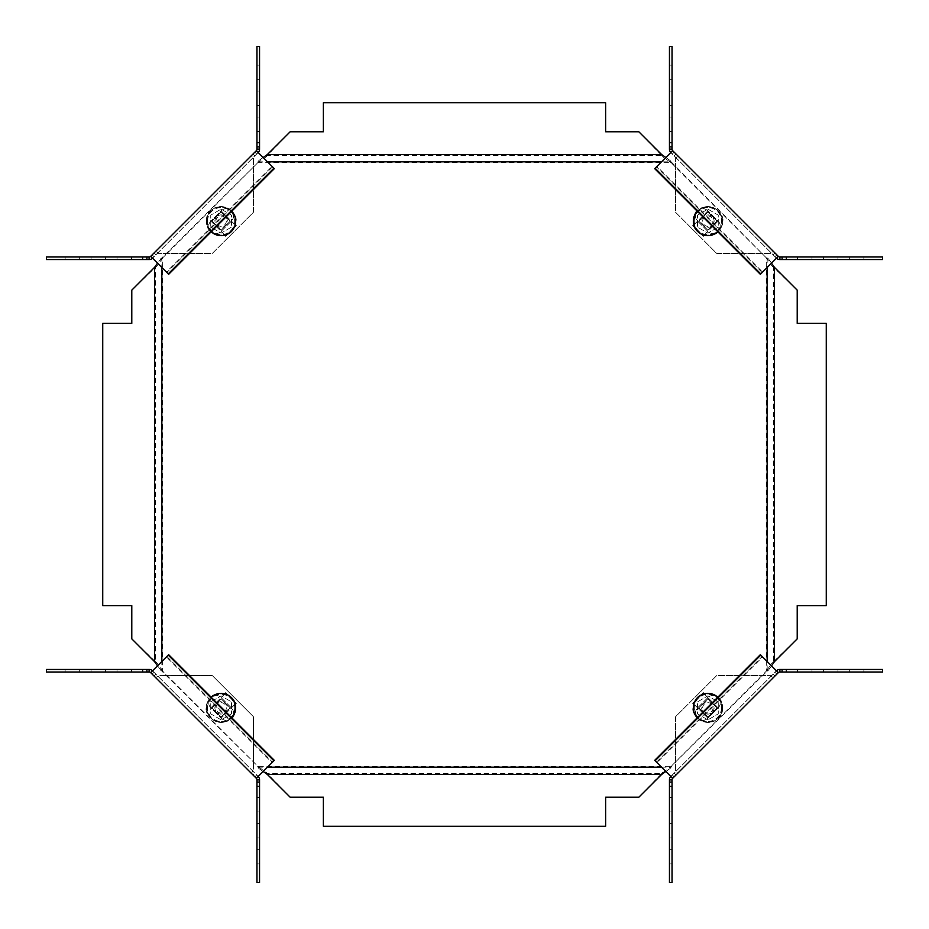 <?xml version="1.0" encoding="UTF-8"?>
<svg xmlns="http://www.w3.org/2000/svg" width="929" height="929" viewBox="0 0 929 929"><rect width="100%" height="100%" fill="white"/><g stroke="black" fill="none" stroke-linecap="round" stroke-linejoin="round"><path stroke-width="0.7" stroke-dasharray="4.64 3.48" d="M263.162 157.5L258.738 160.636L256.95 163.562L162.703 257.844L162.703 671.156L163.562 672.05L257.844 766.297L671.156 766.297L766.297 671.156L766.297 257.844L671.156 162.703L257.844 162.703L161.843 257.844L161.843 267.506M771.5 263.162L768.364 258.738L765.438 256.95L671.156 161.843L661.494 161.843M225.666 235.943L235.943 225.666L221.265 210.988L210.988 221.265L225.666 235.943M693.057 225.666L703.334 235.943L718.012 221.265L707.735 210.988L693.057 225.666M693.847 704.112L707.735 718.012L718.012 707.735L703.334 693.057L693.057 703.334L707.735 718.012L718.012 707.735L704.112 693.847M225.666 693.057L210.988 707.735L221.265 718.012L235.943 703.334L225.666 693.057M257.844 161.843L267.506 161.843M257.844 766.297L258.738 766.901L258.738 768.364L256.95 765.438L161.843 671.156L161.843 661.494M257.844 767.157L267.506 767.157M661.494 767.157L671.156 767.157L672.05 765.438L767.157 671.156L767.157 661.494M767.157 257.844L767.157 267.506M235.153 224.888L221.265 210.988L210.988 221.265L224.888 235.153M227.35 234.247L234.247 227.35M704.112 235.153L718.012 221.265L707.735 210.988L693.847 224.888M694.753 227.35L701.65 234.247M701.65 694.753L694.753 701.65M224.888 693.847L210.988 707.735L221.265 718.012L235.153 704.112M234.247 701.65L227.35 694.753M161.843 257.844L157.5 263.162M157.5 665.838L161.843 671.156M160.636 670.262L162.099 670.262L156.653 662.563L155.189 662.563M155.189 266.437L156.653 266.437L155.445 267.331L155.445 661.669L156.653 662.563M160.636 258.738L162.099 258.738L156.653 266.437M162.099 258.738L162.703 257.844M162.099 670.262L162.703 671.156M155.445 661.669L131.79 638.85L131.79 605.627L102.736 605.627L102.736 323.373L131.79 323.373L131.79 290.15L155.445 267.331M768.364 258.738L766.901 258.738L766.297 257.844M767.157 671.156L768.364 670.262L766.901 670.262L766.297 671.156M773.811 266.437L772.347 266.437L766.901 258.738M772.347 266.437L773.555 267.331L773.555 661.669L772.347 662.563L773.811 662.563M766.901 670.262L772.347 662.563M768.364 670.262L771.5 665.838M773.555 661.669L797.21 638.85L797.21 605.627L826.264 605.627L826.264 323.373L797.21 323.373L797.21 290.15L773.555 267.331M258.738 766.901L267.331 773.555L661.669 773.555L671.156 766.297M670.262 766.901L670.262 768.364L671.156 767.157M266.437 773.811L266.437 772.347M258.738 768.364L263.162 771.5M662.563 772.347L662.563 773.811M665.838 771.5L670.262 768.364M661.669 773.555L638.85 797.21L605.627 797.21L605.627 826.264L323.373 826.264L323.373 797.21L290.15 797.21L267.331 773.555M258.738 160.636L258.738 162.099L257.844 162.703M671.156 161.843L670.262 160.636L670.262 162.099L671.156 162.703M266.437 155.189L266.437 156.653L258.738 162.099M266.437 156.653L267.331 155.445L661.669 155.445L662.563 156.653L662.563 155.189M670.262 162.099L662.563 156.653M670.262 160.636L665.838 157.5M661.669 155.445L638.85 131.79L605.627 131.79L605.627 102.736L323.373 102.736L323.373 131.79L290.15 131.79L267.331 155.445M670.819 776.481L776.481 670.819L670.819 776.481L672.654 778.316A2.079 2.079 0 0 0 672.039 779.779L672.039 882.55L669.449 882.55L669.449 779.779A4.668 4.668 0 0 1 670.819 776.481L656.931 762.593L762.593 656.931L778.316 672.654L672.654 778.316M672.282 775.007L674.117 776.841M718.152 707.875A7.269 7.269 0 0 0 718.152 697.598A7.269 7.269 0 0 0 707.875 697.598L697.598 707.875A7.269 7.269 0 0 0 697.598 718.152A7.269 7.269 0 0 0 707.875 718.152L718.152 707.875A7.269 7.269 0 0 0 718.152 697.598A7.269 7.269 0 0 0 707.875 697.598L697.598 707.875A7.269 7.269 0 0 0 697.598 718.152A7.269 7.269 0 0 0 707.875 718.152L718.152 707.875M771.674 675.615L716.677 675.592L675.592 716.677L675.615 771.674M773.509 677.45L768.771 675.592L716.677 675.592L675.592 716.677L675.592 768.771L677.45 773.509M775.007 672.282L776.841 674.117M674.175 773.114L676.01 774.949M774.949 676.01L773.114 674.175M672.039 849.338L669.449 849.338L669.449 863.877L669.449 849.338L669.449 863.877L669.449 849.338L672.039 849.338L672.039 863.877L669.449 863.877L672.039 863.877L672.039 849.338L669.449 849.338L672.039 849.338L672.039 863.877L669.449 863.877L672.039 863.877L672.039 849.338M672.039 823.396L669.449 823.396L669.449 837.923L669.449 823.396L669.449 837.923L669.449 823.396L672.039 823.396L672.039 837.923L669.449 837.923L672.039 837.923L672.039 823.396L669.449 823.396L672.039 823.396L672.039 837.923L669.449 837.923L672.039 837.923L672.039 823.396M672.039 797.454L669.449 797.454L669.449 811.981L669.449 797.454L669.449 811.981L669.449 797.454L672.039 797.454L672.039 811.981L669.449 811.981L672.039 811.981L672.039 797.454L669.449 797.454L672.039 797.454L672.039 811.981L669.449 811.981L672.039 811.981L672.039 797.454M779.779 672.039L779.779 669.449L882.55 669.449L882.55 672.039L779.779 672.039A2.079 2.079 0 0 0 778.316 672.654M779.779 669.449A4.668 4.668 0 0 0 776.481 670.819M811.981 672.039L811.981 669.449L797.454 669.449L811.981 669.449L797.454 669.449L811.981 669.449L811.981 672.039L797.454 672.039L797.454 669.449L797.454 672.039L811.981 672.039L811.981 669.449L811.981 672.039L797.454 672.039L797.454 669.449L797.454 672.039L811.981 672.039M837.923 672.039L837.923 669.449L823.396 669.449L837.923 669.449L823.396 669.449L837.923 669.449L837.923 672.039L823.396 672.039L823.396 669.449L823.396 672.039L837.923 672.039L837.923 669.449L837.923 672.039L823.396 672.039L823.396 669.449L823.396 672.039L837.923 672.039M863.877 672.039L863.877 669.449L849.338 669.449L863.877 669.449L849.338 669.449L863.877 669.449L863.877 672.039L849.338 672.039L849.338 669.449L849.338 672.039L863.877 672.039L863.877 669.449L863.877 672.039L849.338 672.039L849.338 669.449L849.338 672.039L863.877 672.039M762.593 656.931L760.34 654.678M654.678 760.34L656.931 762.593M656.489 762.163L762.163 656.489M776.481 258.181L670.819 152.519L776.481 258.181L778.316 256.346A2.079 2.079 0 0 0 779.779 256.961L882.55 256.961L882.55 259.551L779.779 259.551A4.668 4.668 0 0 1 776.481 258.181L762.593 272.069L656.931 166.407L670.819 152.519L672.654 150.684L778.316 256.346M775.007 256.718L776.841 254.883M707.875 210.848A7.269 7.269 0 0 0 697.598 210.848A7.269 7.269 0 0 0 697.598 221.125L707.875 231.402A7.269 7.269 0 0 0 718.152 231.402A7.269 7.269 0 0 0 718.152 221.125L707.875 210.848A7.269 7.269 0 0 0 697.598 210.848A7.269 7.269 0 0 0 697.598 221.125L707.875 231.402A7.269 7.269 0 0 0 718.152 231.402A7.269 7.269 0 0 0 718.152 221.125L707.875 210.848M675.615 157.326L675.592 212.323L716.677 253.408L771.674 253.385M677.45 155.491L675.592 160.229L675.592 212.323L716.677 253.408L768.771 253.408L773.509 251.55M672.282 153.993L674.117 152.159M773.114 254.825L774.949 252.99M676.01 154.051L674.175 155.886M849.338 256.961L849.338 259.551L863.877 259.551L849.338 259.551L863.877 259.551L849.338 259.551L849.338 256.961L863.877 256.961L863.877 259.551L863.877 256.961L849.338 256.961L849.338 259.551L849.338 256.961L863.877 256.961L863.877 259.551L863.877 256.961L849.338 256.961M823.396 256.961L823.396 259.551L837.923 259.551L823.396 259.551L837.923 259.551L823.396 259.551L823.396 256.961L837.923 256.961L837.923 259.551L837.923 256.961L823.396 256.961L823.396 259.551L823.396 256.961L837.923 256.961L837.923 259.551L837.923 256.961L823.396 256.961M797.454 256.961L797.454 259.551L811.981 259.551L797.454 259.551L811.981 259.551L797.454 259.551L797.454 256.961L811.981 256.961L811.981 259.551L811.981 256.961L797.454 256.961L797.454 259.551L797.454 256.961L811.981 256.961L811.981 259.551L811.981 256.961L797.454 256.961M672.039 149.221L669.449 149.221L669.449 46.45L672.039 46.45L672.039 149.221A2.079 2.079 0 0 0 672.654 150.684M669.449 149.221A4.668 4.668 0 0 0 670.819 152.519M672.039 117.019L669.449 117.019L669.449 131.546L669.449 117.019L669.449 131.546L669.449 117.019L672.039 117.019L672.039 131.546L669.449 131.546L672.039 131.546L672.039 117.019L669.449 117.019L672.039 117.019L672.039 131.546L669.449 131.546L672.039 131.546L672.039 117.019M672.039 91.077L669.449 91.077L669.449 105.604L669.449 91.077L669.449 105.604L669.449 91.077L672.039 91.077L672.039 105.604L669.449 105.604L672.039 105.604L672.039 91.077L669.449 91.077L672.039 91.077L672.039 105.604L669.449 105.604L672.039 105.604L672.039 91.077M672.039 65.123L669.449 65.123L669.449 79.662L669.449 65.123L669.449 79.662L669.449 65.123L672.039 65.123L672.039 79.662L669.449 79.662L672.039 79.662L672.039 65.123L669.449 65.123L672.039 65.123L672.039 79.662L669.449 79.662L672.039 79.662L672.039 65.123M656.931 166.407L654.678 168.66M760.34 274.322L762.593 272.069M762.163 272.511L656.489 166.837M258.181 152.519L152.519 258.181L258.181 152.519L256.346 150.684A2.079 2.079 0 0 0 256.961 149.221L256.961 46.45L259.551 46.45L259.551 149.221A4.668 4.668 0 0 1 258.181 152.519L272.069 166.407L166.407 272.069L152.519 258.181L150.684 256.346L256.346 150.684M256.718 153.993L254.883 152.159M210.848 221.125A7.269 7.269 0 0 0 210.848 231.402A7.269 7.269 0 0 0 221.125 231.402L231.402 221.125A7.269 7.269 0 0 0 231.402 210.848A7.269 7.269 0 0 0 221.125 210.848L210.848 221.125A7.269 7.269 0 0 0 210.848 231.402A7.269 7.269 0 0 0 221.125 231.402L231.402 221.125A7.269 7.269 0 0 0 231.402 210.848A7.269 7.269 0 0 0 221.125 210.848L210.848 221.125M157.326 253.385L212.323 253.408L253.408 212.323L253.385 157.326M155.491 251.55L160.229 253.408L212.323 253.408L253.408 212.323L253.408 160.229L251.55 155.491M153.993 256.718L152.159 254.883M254.825 155.886L252.99 154.051M154.051 252.99L155.886 254.825M256.961 79.662L259.551 79.662L259.551 65.123L259.551 79.662L259.551 65.123L259.551 79.662L256.961 79.662L256.961 65.123L259.551 65.123L256.961 65.123L256.961 79.662L259.551 79.662L256.961 79.662L256.961 65.123L259.551 65.123L256.961 65.123L256.961 79.662M256.961 105.604L259.551 105.604L259.551 91.077L259.551 105.604L259.551 91.077L259.551 105.604L256.961 105.604L256.961 91.077L259.551 91.077L256.961 91.077L256.961 105.604L259.551 105.604L256.961 105.604L256.961 91.077L259.551 91.077L256.961 91.077L256.961 105.604M256.961 131.546L259.551 131.546L259.551 117.019L259.551 131.546L259.551 117.019L259.551 131.546L256.961 131.546L256.961 117.019L259.551 117.019L256.961 117.019L256.961 131.546L259.551 131.546L256.961 131.546L256.961 117.019L259.551 117.019L256.961 117.019L256.961 131.546M149.221 256.961L149.221 259.551L46.45 259.551L46.45 256.961L149.221 256.961A2.079 2.079 0 0 0 150.684 256.346M149.221 259.551A4.668 4.668 0 0 0 152.519 258.181M117.019 256.961L117.019 259.551L131.546 259.551L117.019 259.551L131.546 259.551L117.019 259.551L117.019 256.961L131.546 256.961L131.546 259.551L131.546 256.961L117.019 256.961L117.019 259.551L117.019 256.961L131.546 256.961L131.546 259.551L131.546 256.961L117.019 256.961M91.077 256.961L91.077 259.551L105.604 259.551L91.077 259.551L105.604 259.551L91.077 259.551L91.077 256.961L105.604 256.961L105.604 259.551L105.604 256.961L91.077 256.961L91.077 259.551L91.077 256.961L105.604 256.961L105.604 259.551L105.604 256.961L91.077 256.961M65.123 256.961L65.123 259.551L79.662 259.551L65.123 259.551L79.662 259.551L65.123 259.551L65.123 256.961L79.662 256.961L79.662 259.551L79.662 256.961L65.123 256.961L65.123 259.551L65.123 256.961L79.662 256.961L79.662 259.551L79.662 256.961L65.123 256.961M166.407 272.069L168.66 274.322M274.322 168.66L272.069 166.407M272.511 166.837L166.837 272.511M152.519 670.819L258.181 776.481L152.519 670.819L150.684 672.654A2.079 2.079 0 0 0 149.221 672.039L46.45 672.039L46.45 669.449L149.221 669.449A4.668 4.668 0 0 1 152.519 670.819L166.407 656.931L272.069 762.593L256.346 778.316L252.99 774.949L254.825 773.114M155.886 674.175L154.051 676.01L150.684 672.654M154.051 676.01L251.55 773.509L253.408 768.771L253.385 771.674M153.993 672.282L152.159 674.117M221.125 718.152A7.269 7.269 0 0 0 231.402 718.152A7.269 7.269 0 0 0 231.402 707.875L221.125 697.598A7.269 7.269 0 0 0 210.848 697.598A7.269 7.269 0 0 0 210.848 707.875L221.125 718.152A7.269 7.269 0 0 0 231.402 718.152A7.269 7.269 0 0 0 231.402 707.875L221.125 697.598A7.269 7.269 0 0 0 210.848 697.598A7.269 7.269 0 0 0 210.848 707.875L221.125 718.152M155.491 677.45L160.229 675.592L212.323 675.592L253.408 716.677L253.408 768.771L253.408 716.677L212.323 675.592L157.326 675.615M256.718 775.007L254.883 776.841M79.662 672.039L79.662 669.449L65.123 669.449L79.662 669.449L65.123 669.449L79.662 669.449L79.662 672.039L65.123 672.039L65.123 669.449L65.123 672.039L79.662 672.039L79.662 669.449L79.662 672.039L65.123 672.039L65.123 669.449L65.123 672.039L79.662 672.039M105.604 672.039L105.604 669.449L91.077 669.449L105.604 669.449L91.077 669.449L105.604 669.449L105.604 672.039L91.077 672.039L91.077 669.449L91.077 672.039L105.604 672.039L105.604 669.449L105.604 672.039L91.077 672.039L91.077 669.449L91.077 672.039L105.604 672.039M131.546 672.039L131.546 669.449L117.019 669.449L131.546 669.449L117.019 669.449L131.546 669.449L131.546 672.039L117.019 672.039L117.019 669.449L117.019 672.039L131.546 672.039L131.546 669.449L131.546 672.039L117.019 672.039L117.019 669.449L117.019 672.039L131.546 672.039M256.961 779.779L259.551 779.779L259.551 882.55L256.961 882.55L256.961 779.779A2.079 2.079 0 0 0 256.346 778.316M259.551 779.779A4.668 4.668 0 0 0 258.181 776.481M256.961 811.981L259.551 811.981L259.551 797.454L259.551 811.981L259.551 797.454L259.551 811.981L256.961 811.981L256.961 797.454L259.551 797.454L256.961 797.454L256.961 811.981L259.551 811.981L256.961 811.981L256.961 797.454L259.551 797.454L256.961 797.454L256.961 811.981M256.961 837.923L259.551 837.923L259.551 823.396L259.551 837.923L259.551 823.396L259.551 837.923L256.961 837.923L256.961 823.396L259.551 823.396L256.961 823.396L256.961 837.923L259.551 837.923L256.961 837.923L256.961 823.396L259.551 823.396L256.961 823.396L256.961 837.923M256.961 863.877L259.551 863.877L259.551 849.338L259.551 863.877L259.551 849.338L259.551 863.877L256.961 863.877L256.961 849.338L259.551 849.338L256.961 849.338L256.961 863.877L259.551 863.877L256.961 863.877L256.961 849.338L259.551 849.338L256.961 849.338L256.961 863.877M272.069 762.593L274.322 760.34M168.66 654.678L166.407 656.931M166.837 656.489L272.511 762.163M697.598 697.598A14.527 14.527 0 0 1 721.903 704.112A14.527 14.527 0 0 1 704.112 721.903A14.527 14.527 0 0 1 697.598 697.598M707.875 716.979L698.771 707.875L707.875 698.771L716.979 707.875L707.875 716.979L698.771 707.875L707.875 698.771L716.979 707.875L707.875 716.979M717.769 697.238A14.527 14.527 0 0 1 718.152 718.152A14.527 14.527 0 0 1 697.238 717.769M712.276 712.276A6.224 6.224 0 0 0 709.489 701.859A6.224 6.224 0 0 0 701.859 709.489A6.224 6.224 0 0 0 712.276 712.276A6.224 6.224 0 0 1 703.474 712.276A6.224 6.224 0 0 1 703.474 703.474A6.224 6.224 0 0 1 712.276 703.474A6.224 6.224 0 0 1 712.276 712.276M707.875 719.859L697.493 713.867L697.493 701.883L707.875 695.891L718.256 701.883L718.256 713.867L707.875 719.859L697.493 713.867L697.493 701.883L707.875 695.891L718.256 701.883L718.256 713.867L707.875 719.859M713.066 707.875A5.191 5.191 0 0 1 705.285 712.369A5.191 5.191 0 0 1 705.285 703.381A5.191 5.191 0 0 1 713.066 707.875A5.191 5.191 0 0 1 705.285 712.369A5.191 5.191 0 0 1 705.285 703.381A5.191 5.191 0 0 1 713.066 707.875M707.875 209.141L718.256 215.133L718.256 227.117L707.875 233.109L697.493 227.117L697.493 215.133L707.875 209.141L718.256 215.133L718.256 227.117L707.875 233.109L697.493 227.117L697.493 215.133L707.875 209.141M702.684 221.125A5.191 5.191 0 0 1 710.464 216.631A5.191 5.191 0 0 1 710.464 225.619A5.191 5.191 0 0 1 702.684 221.125A5.191 5.191 0 0 1 710.464 216.631A5.191 5.191 0 0 1 710.464 225.619A5.191 5.191 0 0 1 702.684 221.125M697.598 231.402A14.527 14.527 0 0 1 704.112 207.097A14.527 14.527 0 0 1 721.903 224.888A14.527 14.527 0 0 1 697.598 231.402M716.979 221.125L707.875 230.229L698.771 221.125L707.875 212.021L716.979 221.125L707.875 230.229L698.771 221.125L707.875 212.021L716.979 221.125M697.238 211.231A14.527 14.527 0 0 1 718.152 210.848A14.527 14.527 0 0 1 717.769 231.762M712.276 216.724A6.224 6.224 0 0 0 701.859 219.511A6.224 6.224 0 0 0 709.489 227.14A6.224 6.224 0 0 0 712.276 216.724A6.224 6.224 0 0 1 712.276 225.526A6.224 6.224 0 0 1 703.474 225.526A6.224 6.224 0 0 1 703.474 216.724A6.224 6.224 0 0 1 712.276 216.724M231.402 231.402A14.527 14.527 0 0 1 207.097 224.888A14.527 14.527 0 0 1 224.888 207.097A14.527 14.527 0 0 1 231.402 231.402M221.125 212.021L230.229 221.125L221.125 230.229L212.021 221.125L221.125 212.021L230.229 221.125L221.125 230.229L212.021 221.125L221.125 212.021M211.231 231.762A14.527 14.527 0 0 1 210.848 210.848A14.527 14.527 0 0 1 231.762 211.231M216.724 216.724A6.224 6.224 0 0 0 219.511 227.14A6.224 6.224 0 0 0 227.14 219.511A6.224 6.224 0 0 0 216.724 216.724A6.224 6.224 0 0 1 225.526 216.724A6.224 6.224 0 0 1 225.526 225.526A6.224 6.224 0 0 1 216.724 225.526A6.224 6.224 0 0 1 216.724 216.724M221.125 209.141L231.507 215.133L231.507 227.117L221.125 233.109L210.744 227.117L210.744 215.133L221.125 209.141L231.507 215.133L231.507 227.117L221.125 233.109L210.744 227.117L210.744 215.133L221.125 209.141M215.934 221.125A5.191 5.191 0 0 1 223.715 216.631A5.191 5.191 0 0 1 223.715 225.619A5.191 5.191 0 0 1 215.934 221.125A5.191 5.191 0 0 1 223.715 216.631A5.191 5.191 0 0 1 223.715 225.619A5.191 5.191 0 0 1 215.934 221.125M231.402 697.598A14.527 14.527 0 0 1 224.888 721.903A14.527 14.527 0 0 1 207.097 704.112A14.527 14.527 0 0 1 231.402 697.598M212.021 707.875L221.125 698.771L230.229 707.875L221.125 716.979L212.021 707.875L221.125 698.771L230.229 707.875L221.125 716.979L212.021 707.875M231.762 717.769A14.527 14.527 0 0 1 210.848 718.152A14.527 14.527 0 0 1 211.231 697.238M216.724 712.276A6.224 6.224 0 0 0 227.14 709.489A6.224 6.224 0 0 0 219.511 701.859A6.224 6.224 0 0 0 216.724 712.276A6.224 6.224 0 0 1 216.724 703.474A6.224 6.224 0 0 1 225.526 703.474A6.224 6.224 0 0 1 225.526 712.276A6.224 6.224 0 0 1 216.724 712.276M221.125 719.859L210.744 713.867L210.744 701.883L221.125 695.891L231.507 701.883L231.507 713.867L221.125 719.859L210.744 713.867L210.744 701.883L221.125 695.891L231.507 701.883L231.507 713.867L221.125 719.859M226.316 707.875A5.191 5.191 0 0 1 218.536 712.369A5.191 5.191 0 0 1 218.536 703.381A5.191 5.191 0 0 1 226.316 707.875A5.191 5.191 0 0 1 218.536 712.369A5.191 5.191 0 0 1 218.536 703.381A5.191 5.191 0 0 1 226.316 707.875M672.039 779.779L669.449 779.779M779.779 256.961L779.779 259.551M256.961 149.221L259.551 149.221M149.221 672.039L149.221 669.449M721.438 707.875A13.563 13.563 0 0 1 701.093 719.615A13.563 13.563 0 0 1 701.093 696.135A13.563 13.563 0 0 1 721.438 707.875M721.833 707.875A13.958 13.958 0 0 1 695.786 714.854A13.958 13.958 0 0 1 704.263 694.393A13.958 13.958 0 0 1 721.833 707.875M694.311 221.125A13.563 13.563 0 0 1 714.656 209.385A13.563 13.563 0 0 1 714.656 232.865A13.563 13.563 0 0 1 694.311 221.125M693.917 221.125A13.958 13.958 0 0 1 719.963 214.146A13.958 13.958 0 0 1 711.486 234.607A13.958 13.958 0 0 1 693.917 221.125M207.562 221.125A13.563 13.563 0 0 1 227.907 209.385A13.563 13.563 0 0 1 227.907 232.865A13.563 13.563 0 0 1 207.562 221.125M207.167 221.125A13.958 13.958 0 0 1 233.214 214.146A13.958 13.958 0 0 1 224.737 234.607A13.958 13.958 0 0 1 207.167 221.125M234.689 707.875A13.563 13.563 0 0 1 214.344 719.615A13.563 13.563 0 0 1 214.344 696.135A13.563 13.563 0 0 1 234.689 707.875M235.083 707.875A13.958 13.958 0 0 1 209.037 714.854A13.958 13.958 0 0 1 217.514 694.393A13.958 13.958 0 0 1 235.083 707.875M722.611 707.875C722.867 732.122 683.059 721.903 694.962 700.78C701.894 686.659 724.399 694.695 722.611 707.875M693.139 221.125C692.883 196.878 732.691 207.097 720.788 228.22C713.855 242.341 691.35 234.305 693.139 221.125M206.389 221.125C206.133 196.878 245.941 207.097 234.038 228.22C227.106 242.341 204.601 234.305 206.389 221.125M235.861 707.875C236.117 732.122 196.309 721.903 208.212 700.78C215.145 686.659 237.65 694.695 235.861 707.875"/><path stroke-width="1.39" d="M267.506 161.843L661.494 161.843M161.843 661.494L161.843 267.506M267.506 767.157L661.494 767.157M767.157 267.506L767.157 661.494M234.247 227.35L235.943 225.666L235.153 224.888M224.888 235.153L225.666 235.943L227.35 234.247M701.65 234.247L703.334 235.943L704.112 235.153M693.847 224.888L693.057 225.666L694.753 227.35M704.112 693.847L703.334 693.057L701.65 694.753M694.753 701.65L693.057 703.334L693.847 704.112M227.35 694.753L225.666 693.057L224.888 693.847M235.153 704.112L235.943 703.334L234.247 701.65M157.5 263.162L154.586 267.331L154.586 661.669L157.5 665.838M154.586 661.669L131.79 638.85L131.79 605.627L102.736 605.627L102.736 323.373L131.79 323.373L131.79 290.15L154.586 267.331M771.5 665.838L774.414 661.669L774.414 267.331L771.5 263.162M774.414 661.669L797.21 638.85L797.21 605.627L826.264 605.627L826.264 323.373L797.21 323.373L797.21 290.15L774.414 267.331M263.162 771.5L267.331 774.414L661.669 774.414L665.838 771.5M661.669 774.414L638.85 797.21L605.627 797.21L605.627 826.264L323.373 826.264L323.373 797.21L290.15 797.21L267.331 774.414M665.838 157.5L661.669 154.586L267.331 154.586L263.162 157.5M661.669 154.586L638.85 131.79L605.627 131.79L605.627 102.736L323.373 102.736L323.373 131.79L290.15 131.79L267.331 154.586M672.039 786.375L672.039 882.55L669.449 882.55L669.449 786.375L672.039 786.375L672.039 779.779A2.079 2.079 0 0 1 672.654 778.316L778.316 672.654A2.079 2.079 0 0 1 779.779 672.039L882.55 672.039L882.55 669.449L786.375 669.449L786.375 672.039M669.449 786.375L669.449 779.779A4.668 4.668 0 0 1 670.819 776.481M776.481 670.819A4.668 4.668 0 0 1 779.779 669.449L786.375 669.449M760.77 655.108L760.34 654.678L654.678 760.34L655.108 760.77L760.77 655.108L778.316 672.654M672.654 778.316L655.108 760.77M786.375 256.961L882.55 256.961L882.55 259.551L786.375 259.551L786.375 256.961L779.779 256.961A2.079 2.079 0 0 1 778.316 256.346L672.654 150.684A2.079 2.079 0 0 1 672.039 149.221L672.039 46.45L669.449 46.45L669.449 142.625L672.039 142.625M786.375 259.551L779.779 259.551A4.668 4.668 0 0 1 776.481 258.181M670.819 152.519A4.668 4.668 0 0 1 669.449 149.221L669.449 142.625M655.108 168.23L654.678 168.66L760.34 274.322L760.77 273.892L655.108 168.23L672.654 150.684M778.316 256.346L760.77 273.892M256.961 142.625L256.961 46.45L259.551 46.45L259.551 142.625L256.961 142.625L256.961 149.221A2.079 2.079 0 0 1 256.346 150.684L150.684 256.346A2.079 2.079 0 0 1 149.221 256.961L46.45 256.961L46.45 259.551L142.625 259.551L142.625 256.961M259.551 142.625L259.551 149.221A4.668 4.668 0 0 1 258.181 152.519M152.519 258.181A4.668 4.668 0 0 1 149.221 259.551L142.625 259.551M168.23 273.892L168.66 274.322L274.322 168.66L273.892 168.23L168.23 273.892L150.684 256.346M256.346 150.684L273.892 168.23M142.625 672.039L46.45 672.039L46.45 669.449L142.625 669.449L142.625 672.039L149.221 672.039A2.079 2.079 0 0 1 150.684 672.654L256.346 778.316A2.079 2.079 0 0 1 256.961 779.779L256.961 882.55L259.551 882.55L259.551 786.375L256.961 786.375M252.99 774.949L251.55 773.509M142.625 669.449L149.221 669.449A4.668 4.668 0 0 1 152.519 670.819M258.181 776.481A4.668 4.668 0 0 1 259.551 779.779L259.551 786.375M273.892 760.77L274.322 760.34L168.66 654.678L168.23 655.108L273.892 760.77L256.346 778.316M150.684 672.654L168.23 655.108M697.238 717.769A14.527 14.527 0 0 1 697.598 697.598A14.527 14.527 0 0 1 717.769 697.238M717.769 231.762A14.527 14.527 0 0 1 697.598 231.402A14.527 14.527 0 0 1 697.238 211.231M231.762 211.231A14.527 14.527 0 0 1 231.402 231.402A14.527 14.527 0 0 1 211.231 231.762M211.231 697.238A14.527 14.527 0 0 1 231.402 697.598A14.527 14.527 0 0 1 231.762 717.769M669.449 779.779L672.039 779.779M669.449 782.102L672.039 782.102M669.449 779.895L672.039 779.895M779.779 669.449L779.779 672.039M782.102 669.449L782.102 672.039M779.895 669.449L779.895 672.039M779.779 259.551L779.779 256.961M782.102 259.551L782.102 256.961M779.895 259.551L779.895 256.961M669.449 149.221L672.039 149.221M669.449 146.898L672.039 146.898M669.449 149.105L672.039 149.105M259.551 149.221L256.961 149.221M259.551 146.898L256.961 146.898M259.551 149.105L256.961 149.105M149.221 259.551L149.221 256.961M146.898 259.551L146.898 256.961M149.105 259.551L149.105 256.961M149.221 669.449L149.221 672.039M146.898 669.449L146.898 672.039M149.105 669.449L149.105 672.039M259.551 779.779L256.961 779.779M259.551 782.102L256.961 782.102M259.551 779.895L256.961 779.895"/></g></svg>
